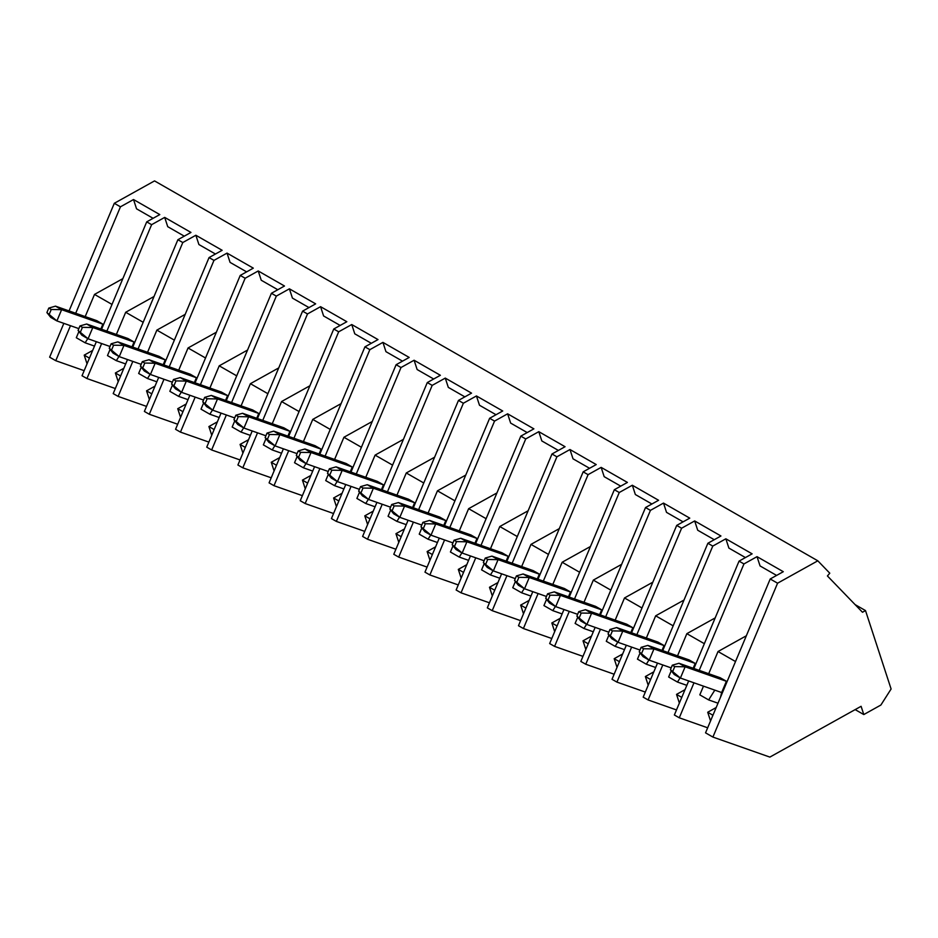 <?xml version="1.0" encoding="UTF-8"?>
<svg xmlns="http://www.w3.org/2000/svg" width="938" height="938" viewBox="0 0 938 938"><rect width="100%" height="100%" fill="white"/><g stroke="black" fill="none" stroke-linecap="round" stroke-linejoin="round"><path stroke-width="1.41" d="M48.788 308.086L55.494 306.151L61.627 309.669L51.25 309.481L48.788 308.086L46.9 312.577L50.758 317.407L56.901 320.925L78.839 328.628M46.9 312.577L56.901 320.925L61.627 309.669L102.875 324.161L96.743 320.655M49.351 313.984L51.25 309.481M55.494 306.151L96.907 320.714M79.965 325.932L86.671 324.009L92.803 327.526L82.427 327.339L79.965 325.932L78.077 330.434L81.934 335.265L88.066 338.782L110.004 346.485M78.077 330.434L88.066 338.782L92.803 327.526L134.052 342.018L127.92 338.512M80.527 331.841L82.427 327.339M86.671 324.009L128.084 338.571M111.141 343.789L117.836 341.866L123.98 345.383L113.604 345.196L111.141 343.789L109.254 348.291L113.111 353.122L119.243 356.639L141.181 364.343M109.254 348.291L119.243 356.639L123.98 345.383L165.229 359.875M111.704 349.698L113.604 345.196M117.836 341.866L159.261 356.417M142.318 361.646L149.013 359.723L155.157 363.241L144.769 363.053L142.318 361.646L140.43 366.148L144.288 370.979L150.42 374.485L172.358 382.2M140.43 366.148L150.42 374.485L155.157 363.241L196.405 377.733L190.262 374.215M142.881 367.555L144.769 363.053M149.013 359.723L190.426 374.274M173.495 379.503L180.19 377.58L186.334 381.086L175.945 380.91L173.495 379.503L171.607 384.005L175.465 388.836L181.597 392.342L203.534 400.057M171.607 384.005L181.597 392.342L186.334 381.086L227.582 395.59M174.058 385.412L175.945 380.91M180.19 377.58L221.603 392.131M204.672 397.36L211.367 395.437L217.499 398.943L207.122 398.767L204.672 397.36L202.772 401.863L206.641 406.682L212.774 410.199L234.711 417.914M202.772 401.863L212.774 410.199L217.499 398.943L258.747 413.447L252.615 409.929M205.234 403.27L207.122 398.767M211.367 395.437L252.779 409.988M235.848 415.217L242.543 413.283L248.676 416.8L238.299 416.624L235.848 415.217L233.949 419.72L237.806 424.539L243.95 428.056L265.888 435.771M233.949 419.72L243.95 428.056L248.676 416.8L289.924 431.304M236.411 421.127L238.299 416.624M242.543 413.283L283.956 427.845M267.025 433.075L273.72 431.14L279.852 434.657L269.476 434.482L267.025 433.075L265.126 437.577L268.983 442.396L275.127 445.913L297.065 453.629M265.126 437.577L275.127 445.913L279.852 434.657L321.101 449.161M267.588 438.984L269.476 434.482M273.72 431.14L315.133 445.702M298.19 450.932L304.897 448.997L311.029 452.515L300.652 452.339L298.19 450.932L296.302 455.434L300.16 460.253L306.304 463.771L328.241 471.486M296.302 455.434L306.304 463.771L311.029 452.515L352.278 467.018L346.145 463.501M298.753 456.841L300.652 452.339M304.897 448.997L346.31 463.56M329.367 468.789L336.074 466.854L342.206 470.372L331.829 470.184L329.367 468.789L327.479 473.28L331.337 478.11L337.481 481.628L359.418 489.331M327.479 473.28L337.481 481.628L342.206 470.372L383.454 484.864M329.93 474.687L331.829 470.184M336.074 466.854L377.486 481.417M360.544 486.634L367.25 484.712L373.383 488.229L363.006 488.041L360.544 486.634L358.656 491.137L362.514 495.968L368.646 499.485L390.583 507.188M358.656 491.137L368.646 499.485L373.383 488.229L414.631 502.721L408.499 499.215M361.107 492.544L363.006 488.041M367.25 484.712L408.663 499.274M391.721 504.492L398.416 502.569L404.559 506.086L394.183 505.899L391.721 504.492L389.833 508.994L393.69 513.825L399.823 517.342L421.76 525.046M389.833 508.994L399.823 517.342L404.559 506.086L445.808 520.578M392.283 510.401L394.183 505.899M398.416 502.569L439.828 517.119M422.897 522.349L429.592 520.426L435.736 523.943L425.348 523.756L422.897 522.349L421.01 526.851L424.867 531.682L430.999 535.188L452.937 542.903M421.01 526.851L430.999 535.188L435.736 523.943L476.985 538.435L470.841 534.918M423.46 528.258L425.348 523.756M429.592 520.426L471.005 534.977M454.074 540.206L460.769 538.283L466.913 541.789L456.525 541.613L454.074 540.206L452.186 544.708L456.044 549.539L462.176 553.045L484.114 560.76M452.186 544.708L462.176 553.045L466.913 541.789L508.161 556.293L502.018 552.775M454.637 546.115L456.525 541.613M460.769 538.283L502.182 552.834M485.251 558.063L491.946 556.128L498.078 559.646L487.701 559.47L485.251 558.063L483.351 562.566L487.221 567.384L493.353 570.902L515.29 578.617M483.351 562.566L493.353 570.902L498.078 559.646L539.327 574.15M485.814 563.973L487.701 559.47M491.946 556.128L533.359 570.691M516.428 575.92L523.123 573.986L529.255 577.503L518.878 577.327L516.428 575.92L514.528 580.423L518.386 585.242L524.53 588.759L546.467 596.474M514.528 580.423L524.53 588.759L529.255 577.503L570.503 592.007M516.99 581.83L518.878 577.327M523.123 573.986L564.535 588.548M547.604 593.777L554.299 591.843L560.432 595.36L550.055 595.184L547.604 593.777L545.705 598.28L549.562 603.099L555.706 606.616L577.644 614.331M545.705 598.28L555.706 606.616L560.432 595.36L601.68 609.864M548.167 599.687L550.055 595.184M554.299 591.843L595.712 606.405M578.769 611.635L585.476 609.7L591.608 613.218L581.232 613.042L578.769 611.635L576.882 616.137L580.739 620.956L586.883 624.474L608.821 632.189M576.882 616.137L586.883 624.474L591.608 613.218L632.857 627.721L626.725 624.204M579.332 617.532L581.232 613.042M585.476 609.7L626.889 624.262M609.946 629.492L616.653 627.557L622.785 631.075L612.408 630.887L609.946 629.492L608.059 633.982L611.916 638.813L618.06 642.331L639.997 650.034M608.059 633.982L618.06 642.331L622.785 631.075L664.034 645.567M610.509 635.389L612.408 630.887M616.653 627.557L658.066 642.12M641.123 647.337L647.818 645.414L653.962 648.932L643.585 648.744L641.123 647.337L639.235 651.84L643.093 656.67L649.225 660.188L671.162 667.891M639.235 651.84L649.225 660.188L653.962 648.932L695.21 663.424L689.078 659.918M641.686 653.247L643.585 648.744M647.818 645.414L689.242 659.977M672.3 665.194L678.995 663.272L685.139 666.789L674.75 666.601L672.3 665.194L670.412 669.697L674.27 674.528L680.402 678.045L721.65 692.537L726.399 681.258L720.243 677.764M670.412 669.697L680.402 678.045L685.139 666.789L726.387 681.281M672.863 671.104L674.75 666.601M678.995 663.272L720.407 677.822M865.504 610.579L862.491 612.256L827.41 575.955L829.79 573.2L817.819 560.807L777.579 583.202L712.903 737.069L769.864 757.095L861.096 706.302L863.792 714.557L880.888 705.036L891.1 688.996L865.504 610.579L855.116 604.623M648.944 660.024L646.305 664.21L637.465 659.144L640.091 652.907M655.65 667.493L646.305 664.21M676.486 709.937L648.099 699.947L643.187 697.145L657.503 663.096M662.732 650.655L707.873 543.266L720.947 535.985L694.683 520.942L697.708 530.228L714.264 539.713M653.833 671.831L645.367 676.533L648.193 685.221M684.001 600.05L655.674 615.82L646.352 638.004M636.855 634.663L681.598 528.223L694.683 520.942M645.321 692.08L616.923 682.102L631.637 647.103M673.167 625.834L655.674 615.82M662.005 650.397L664.045 645.543L657.901 642.061M681.598 528.223L676.697 525.409L689.77 518.139L663.506 503.085L666.531 512.371L683.087 521.856M616.923 682.102L612.01 679.288L626.326 645.238M631.555 632.798L676.697 525.409M645.367 676.533L650.585 679.534M586.59 624.309L583.952 628.495L575.111 623.43L577.738 617.192M593.297 631.778L583.952 628.495M614.144 674.223L585.746 664.245L580.833 661.431L595.149 627.381M600.379 614.941L645.52 507.552L658.593 500.282L632.329 485.239L635.354 494.525L651.91 503.999M591.479 636.116L583.014 640.83L585.84 649.506M621.648 564.336L593.332 580.106L583.999 602.29M574.513 598.948L619.256 492.509L632.329 485.239M582.967 656.365L554.569 646.388L569.284 611.388M610.814 590.119L593.332 580.106M599.652 614.683L601.692 609.829L595.548 606.347M619.256 492.509L614.343 489.706L627.416 482.425L601.152 467.382L604.178 476.668L620.733 486.142M554.569 646.388L549.656 643.574L563.973 609.524M569.202 597.084L614.343 489.706M583.014 640.83L588.243 643.82M680.12 677.869L677.482 682.067L668.642 677.002L671.256 670.764M686.827 685.35L677.482 682.067M716.175 707.533L707.709 712.247L712.939 715.248M707.662 727.794L679.276 717.805L693.979 682.817M699.209 670.377L743.951 563.937L739.05 561.123L752.124 553.842L725.86 538.799L728.885 548.085L745.429 557.571M679.276 717.805L674.363 714.99L688.68 680.941M693.909 668.513L739.05 561.123M707.709 712.247L710.547 720.935M720.49 697.286L721.65 692.561M735.509 661.536L718.027 651.523L708.706 673.707M703.477 686.147L699.818 694.859L708.647 699.924L714.815 690.134M648.099 699.947L662.803 664.96M668.032 652.52L712.774 546.08L707.873 543.266M777.579 583.202L770.215 578.981L783.3 571.699L757.025 556.656L760.061 565.942L776.605 575.428M712.903 737.069L705.54 732.848L770.215 578.981M746.355 635.765L718.027 651.523M743.951 563.937L757.025 556.656M718.004 703.207L708.647 699.924M685.01 689.676L676.533 694.39L679.37 703.078M715.178 617.908L686.851 633.666L677.529 655.85M712.774 546.08L725.86 538.799M704.344 643.691L686.851 633.666M676.533 694.39L681.762 697.391M693.182 668.255L695.222 663.4M617.767 642.167L615.129 646.352L606.288 641.287L608.914 635.049M624.474 649.635L615.129 646.352M622.656 653.974L614.191 658.687L617.016 667.364M652.825 582.193L624.509 597.963L615.176 620.147M605.69 616.805L650.433 510.366L663.506 503.085M585.746 664.245L600.461 629.246M641.991 607.976L624.509 597.963M614.191 658.687L619.408 661.677M630.828 632.54L632.869 627.686M555.413 606.452L552.775 610.638L543.934 605.585L546.561 599.347M562.12 613.933L552.775 610.638M560.303 618.259L551.837 622.973L554.675 631.661M590.471 546.479L562.155 562.249L552.822 584.433M543.337 581.091L588.079 474.651L601.152 467.382M551.79 638.508L523.392 628.53L538.107 593.531M579.637 572.262L562.155 562.249M551.837 622.973L557.066 625.963M568.475 596.826L570.515 591.972L564.371 588.489M524.236 588.595L521.598 592.781L512.758 587.727L515.384 581.49M530.943 596.076L521.598 592.781M529.126 600.402L520.66 605.116L523.498 613.804M559.294 528.622L530.978 544.392L521.657 566.575M512.16 563.234L556.902 456.806L569.976 449.525L573.012 458.811L589.556 468.285M520.613 620.651L492.216 610.673L506.93 575.674M523.392 628.53L518.48 625.716L532.796 591.667M538.025 579.227L583.166 471.849L596.24 464.568L569.976 449.525M548.46 554.405L530.978 544.392M520.66 605.116L525.89 608.105M537.298 578.981L539.35 574.115L533.194 570.632M493.06 570.738L490.422 574.924L481.581 569.87L484.207 563.632M499.766 578.218L490.422 574.924M497.949 582.545L489.484 587.258L492.321 595.947M528.117 510.776L499.802 526.535L490.48 548.718M480.983 545.388L525.726 438.949L538.799 431.668L541.836 440.954L558.38 450.428M489.437 602.794L461.039 592.816L475.754 557.817M492.216 610.673L487.314 607.859L501.619 573.81M506.848 561.37L551.99 453.992L565.063 446.711L538.799 431.668M517.284 536.548L499.802 526.535M489.484 587.258L494.713 590.248M506.133 561.123L508.173 556.269M461.895 552.881L459.245 557.078L450.416 552.013L453.031 545.775M468.601 560.361L459.245 557.078M466.772 564.688L458.307 569.401L461.144 578.089M496.952 492.919L468.625 508.677L459.303 530.861M449.806 527.531L494.549 421.092L507.622 413.81L510.659 423.097L527.203 432.57M458.26 584.937L429.874 574.959L444.577 539.96M461.039 592.816L456.138 590.002L470.442 555.953M475.672 543.512L520.813 436.135L533.886 428.854L507.622 413.81M486.107 518.691L468.625 508.677M458.307 569.401L463.536 572.403M474.956 543.266L476.996 538.412M430.718 535.023L428.068 539.221L419.239 534.156L421.854 527.918M437.425 542.504L428.068 539.221M435.595 546.831L427.13 551.544L429.967 560.232M465.776 475.062L437.448 490.82L428.127 513.004M418.629 509.674L463.372 403.234L476.445 395.953L479.482 405.239L496.026 414.725M427.083 567.091L398.697 557.102L413.4 522.114M429.874 574.959L424.961 572.145L439.277 538.095M444.495 525.667L489.636 418.278L502.721 410.996L476.445 395.953M454.93 500.833L437.448 490.82M427.13 551.544L432.359 554.546M443.78 525.409L445.82 520.555L439.664 517.061M399.541 517.166L396.903 521.364L388.062 516.299L390.677 510.061M406.248 524.647L396.903 521.364M404.43 528.973L395.953 533.687L398.791 542.375M434.599 457.205L406.271 472.975L396.95 495.158M387.453 491.817L432.195 385.377L445.28 378.096L448.305 387.382L464.861 396.868M395.906 549.234L367.52 539.244L382.223 504.257M398.697 557.102L393.784 554.288L408.1 520.238M413.33 507.81L458.471 400.42L471.544 393.139L445.28 378.096M423.765 482.988L406.271 472.975M395.953 533.687L401.183 536.688M412.603 507.552L414.643 502.698M368.364 499.321L365.726 503.507L356.886 498.441L359.512 492.204M375.071 506.79L365.726 503.507M373.254 511.128L364.788 515.841L367.614 524.518M403.422 439.347L375.094 455.118L365.773 477.301M356.276 473.96L401.018 367.52L414.104 360.239L417.129 369.525L433.684 379.011M364.741 531.377L336.343 521.399L351.058 486.4M367.52 539.244L362.607 536.442L376.924 502.393M382.153 489.953L427.294 382.563L440.368 375.282L414.104 360.239M392.588 465.131L375.094 455.118M364.788 515.841L370.006 518.831M381.426 489.695L383.466 484.84L377.322 481.358M337.188 481.464L334.549 485.65L325.709 480.584L328.335 474.347M343.894 488.933L334.549 485.65M342.077 493.271L333.611 497.984L336.437 506.661M372.245 421.49L343.929 437.26L334.596 459.444M325.111 456.103L369.853 349.663L382.927 342.382L385.952 351.668L402.508 361.153M333.565 513.52L305.167 503.542L319.881 468.543M336.343 521.399L331.431 518.585L345.747 484.536M350.976 472.095L396.117 364.706L409.191 357.437L382.927 342.382M361.411 447.274L343.929 437.26M333.611 497.984L338.829 500.974M350.249 471.837L352.289 466.983M306.011 463.607L303.373 467.792L294.532 462.727L297.158 456.489M312.717 471.075L303.373 467.792M310.9 475.414L302.435 480.127L305.272 488.804M341.069 403.633L312.753 419.403L303.42 441.587M293.934 438.245L338.677 331.806L351.75 324.536L354.775 333.822L371.331 343.296M302.388 495.663L273.99 485.685L288.705 450.686M305.167 503.542L300.254 500.728L314.57 466.678M319.799 454.238L364.941 346.849L378.014 339.579L351.75 324.536M330.235 429.416L312.753 419.403M302.435 480.127L307.664 483.117M319.072 453.98L321.113 449.126L314.969 445.644M274.834 445.749L272.196 449.935L263.355 444.882L265.982 438.644M281.541 453.23L272.196 449.935M279.723 457.556L271.258 462.27L274.095 470.958M309.892 385.776L281.576 401.546L272.243 423.73M262.757 420.388L307.5 313.949L320.573 306.679L323.598 315.965L340.154 325.439M271.211 477.805L242.813 467.828L257.528 432.828M273.99 485.685L269.077 482.871L283.393 448.821M288.623 436.381L333.764 329.004L346.837 321.722L320.573 306.679M299.058 411.559L281.576 401.546M271.258 462.27L276.487 465.26M287.896 436.123L289.936 431.269L283.792 427.787M243.657 427.892L241.019 432.078L232.178 427.025L234.805 420.787M250.364 435.373L241.019 432.078M248.547 439.699L240.081 444.413L242.919 453.101M278.715 367.919L250.399 383.689L241.078 405.873M231.58 402.531L276.323 296.103L289.396 288.822L292.433 298.108L308.977 307.582M240.034 459.948L211.636 449.97L226.351 414.971M242.813 467.828L237.912 465.014L252.216 430.964M257.446 418.524L302.587 311.146L315.66 303.865L289.396 288.822M267.881 393.702L250.399 383.689M240.081 444.413L245.31 447.403M256.719 418.278L258.771 413.412M212.48 410.035L209.842 414.221L201.013 409.167L203.628 402.93M219.187 417.516L209.842 414.221M217.37 421.842L208.904 426.556L211.742 435.244M247.538 350.073L219.222 365.832L209.901 388.015M200.404 384.686L245.146 278.246L258.22 270.965L261.256 280.251L277.8 289.725M208.857 442.091L180.459 432.113L195.174 397.114M211.636 449.97L206.735 447.156L221.04 413.107M226.269 400.667L271.41 293.289L284.484 286.008L258.22 270.965M236.704 375.845L219.222 365.832M208.904 426.556L214.134 429.545M225.554 400.42L227.594 395.566L221.438 392.072M181.315 392.178L178.666 396.375L169.837 391.31L172.451 385.072M188.022 399.658L178.666 396.375M186.193 403.985L177.728 408.698L180.565 417.387M216.373 332.216L188.046 347.975L178.724 370.158M169.227 366.828L213.97 260.389L227.043 253.108L230.08 262.394L246.624 271.868M177.681 424.234L149.294 414.256L163.998 379.257M180.459 432.113L175.558 429.299L189.863 395.25M195.092 382.81L240.234 275.432L253.307 268.151L227.043 253.108M205.528 357.988L188.046 347.975M177.728 408.698L182.957 411.7M194.377 382.563L196.417 377.709M150.139 374.321L147.489 378.518L138.66 373.453L141.275 367.215M156.845 381.801L147.489 378.518M155.016 386.128L146.551 390.841L149.388 399.529M185.196 314.359L156.869 330.117L147.547 352.301M138.05 348.971L182.793 242.532L195.866 235.25L198.903 244.537L215.447 254.022M146.504 406.389L118.118 396.399L132.821 361.411M149.294 414.256L144.382 411.442L158.698 377.393M163.927 364.964L209.057 257.575L222.142 250.294L195.866 235.25M174.351 340.131L156.869 330.117M146.551 390.841L151.78 393.843M163.2 364.706L165.24 359.852L159.085 356.358M118.962 356.463L116.324 360.661L107.483 355.596L110.098 349.358M125.669 363.944L116.324 360.661M123.851 368.271L115.374 372.984L118.211 381.672M154.02 296.502L125.692 312.272L116.371 334.456M106.873 331.114L151.616 224.674L164.701 217.393L167.726 226.679L184.282 236.165M115.327 388.531L86.941 378.542L101.644 343.554M118.118 396.399L113.205 393.597L127.521 359.535M132.75 347.107L177.892 239.718L190.965 232.436L164.701 217.393M143.186 322.285L125.692 312.272M115.374 372.984L120.603 375.986M132.024 346.849L134.064 341.995M87.785 338.618L85.147 342.804L76.306 337.739L78.933 331.501M94.492 346.087L85.147 342.804M92.674 350.425L84.209 355.139L87.035 363.815M122.843 278.645L94.515 294.415L85.194 316.598M75.708 313.257L120.451 206.817L133.524 199.536L136.549 208.822L153.105 218.308M84.162 370.674L55.764 360.696L70.479 325.697M86.941 378.542L82.028 375.739L96.344 341.69M101.574 329.25L146.715 221.86L159.788 214.579L133.524 199.536M112.009 304.428L94.515 294.415M84.209 355.139L89.427 358.128M100.847 328.992L102.887 324.138M817.819 560.807L154.536 180.905L114.307 203.3L69.072 310.924M63.843 323.364L49.632 357.179L55.764 360.696M863.792 714.557L855.151 709.609M120.451 206.817L114.307 203.3M151.616 224.674L146.715 221.86M182.793 242.532L177.892 239.718M213.97 260.389L209.057 257.575M245.146 278.246L240.234 275.432M276.323 296.103L271.41 293.289M307.5 313.949L302.587 311.146M338.677 331.806L333.764 329.004M369.853 349.663L364.941 346.849M401.018 367.52L396.117 364.706M432.195 385.377L427.294 382.563M463.372 403.234L458.471 400.42M494.549 421.092L489.636 418.278M525.726 438.949L520.813 436.135M556.902 456.806L551.99 453.992M588.079 474.651L583.166 471.849M650.433 510.366L645.52 507.552"/></g></svg>
